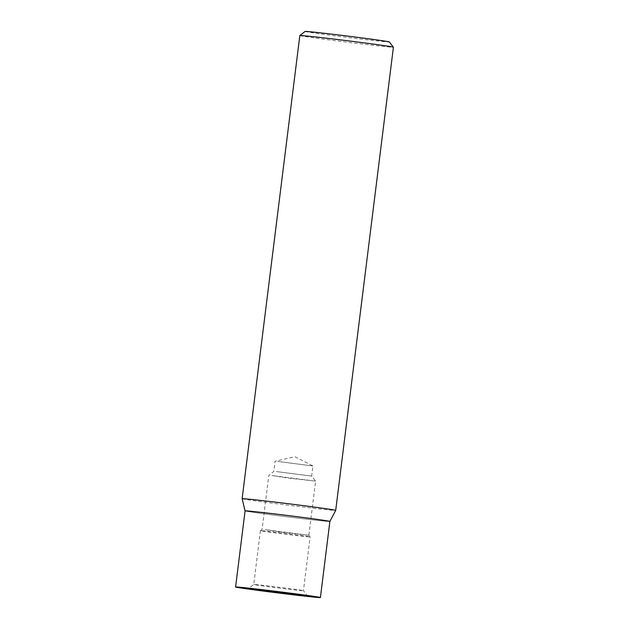 <?xml version="1.0" encoding="UTF-8"?>
<svg xmlns="http://www.w3.org/2000/svg" width="629" height="629" viewBox="0 0 629 629"><rect width="100%" height="100%" fill="white"/><g stroke="black" fill="none" stroke-linecap="round" stroke-linejoin="round"><path stroke-width="0.47" stroke-dasharray="3.15 2.36" d="M299.829 35.554A47.151 0.739 -172.9 0 0 334.455 40.586A47.151 0.739 -172.9 0 0 387.134 46.805A47.151 0.739 -172.9 0 0 393.408 47.214M242.134 498.726A47.151 0.739 -172.9 0 0 276.902 503.774A47.151 0.739 -172.9 0 0 329.439 509.97A47.151 0.739 -172.9 0 0 335.713 510.378M305.096 31.45A42.434 0.668 -172.9 0 0 335.933 35.947A42.434 0.668 -172.9 0 0 383.666 41.585A42.434 0.668 -172.9 0 0 389.304 41.939M271.948 475.524L286.124 477.836L315.601 481.146L271.948 475.524M265.21 529.618L279.386 531.93L308.863 535.24L265.21 529.618M276.375 471.569L311.677 476.114L276.375 471.569M277.641 461.419L312.943 465.971L277.641 461.419M245.074 510.874A42.733 0.668 -172.9 0 0 276.461 515.434A42.733 0.668 -172.9 0 0 324.194 521.064A42.733 0.668 -172.9 0 0 329.879 521.441L329.879 521.441A42.733 0.668 -172.9 0 1 324.194 521.064A42.733 0.668 -172.9 0 1 276.579 515.45A42.733 0.668 -172.9 0 1 245.074 510.882L245.074 510.874M257.057 584.711A25.05 0.393 -172.9 0 0 253.731 584.49A25.05 0.393 -172.9 0 0 253.723 584.49A25.05 0.393 -172.9 0 0 272.121 587.171A25.05 0.393 -172.9 0 0 300.104 590.466A25.05 0.393 -172.9 0 0 303.437 590.686A25.05 0.393 -172.9 0 0 303.437 590.678A25.05 0.393 -172.9 0 0 284.851 587.989A25.05 0.393 -172.9 0 0 257.057 584.711M263.755 530.907A25.05 0.393 -172.9 0 0 260.43 530.687A25.05 0.393 -172.9 0 0 260.422 530.695A25.05 0.393 -172.9 0 0 278.82 533.368A25.05 0.393 -172.9 0 0 306.81 536.663A25.05 0.393 -172.9 0 0 310.136 536.883A25.05 0.393 -172.9 0 0 310.136 536.875A25.05 0.393 -172.9 0 0 291.557 534.186A25.05 0.393 -172.9 0 0 263.755 530.907M260.43 530.687L262.073 529.406L268.811 475.32L273.843 471.396L275.101 461.254L294.883 456.725L312.928 465.955L311.677 476.114L315.593 481.138L308.863 535.24M260.422 530.695L253.723 584.49L248.471 588.579M308.855 535.232L310.136 536.875L303.437 590.686L307.534 595.938"/><path stroke-width="0.94" d="M306.095 35.963A47.151 0.739 -172.9 0 0 299.829 35.546A47.151 0.739 -172.9 0 0 299.829 35.554L242.134 498.718A47.151 0.739 -172.9 0 0 242.134 498.726A47.151 0.739 -172.9 0 1 248.408 499.127A47.151 0.739 -172.9 0 1 301.087 505.339A47.151 0.739 -172.9 0 1 335.713 510.378L393.408 47.214A47.151 0.739 -172.9 0 0 393.4 47.199A47.151 0.739 -172.9 0 0 358.42 42.127A47.151 0.739 -172.9 0 0 306.095 35.963M393.4 47.199L389.304 41.939A42.434 0.668 -172.9 0 0 357.822 37.378A42.434 0.668 -172.9 0 0 310.734 31.827A42.434 0.668 -172.9 0 0 305.096 31.45L299.829 35.546M320.405 597.55A42.733 0.668 -172.9 0 0 289.018 592.99A42.733 0.668 -172.9 0 0 241.277 587.36A42.733 0.668 -172.9 0 0 235.592 586.991A42.733 0.668 -172.9 0 0 266.979 591.551A42.733 0.668 -172.9 0 0 314.72 597.18A42.733 0.668 -172.9 0 0 320.405 597.55L329.879 521.441A42.733 0.668 -172.9 0 0 298.618 516.889A42.733 0.668 -172.9 0 0 250.759 511.243A42.733 0.668 -172.9 0 0 245.074 510.874L242.134 498.726M335.713 510.378L329.879 521.441A42.733 0.668 -172.9 0 0 298.5 516.873A42.733 0.668 -172.9 0 0 250.759 511.243A42.733 0.668 -172.9 0 0 245.074 510.882L235.592 586.991M303.571 595.687A29.767 0.464 7.1 0 1 270.1 591.74A29.767 0.464 7.1 0 1 248.471 588.579A29.767 0.464 7.1 0 1 252.426 588.846A29.767 0.464 7.1 0 1 285.448 592.738A29.767 0.464 7.1 0 1 307.534 595.938A29.767 0.464 7.1 0 1 303.571 595.687"/></g></svg>
